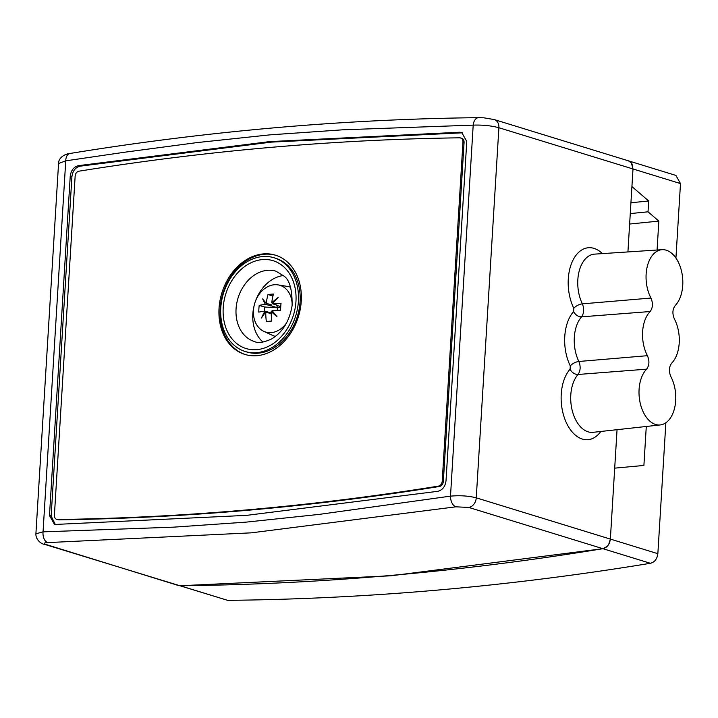 <?xml version="1.0" encoding="UTF-8"?>
<svg xmlns="http://www.w3.org/2000/svg" width="718" height="718" viewBox="0 0 718 718"><rect width="100%" height="100%" fill="white"/><g stroke="black" fill="none" stroke-linecap="round" stroke-linejoin="round"><path stroke-width="1.08" d="M629.632 224.034L658.846 221.099L657.078 250.026M646.281 426.474L643.902 465.452L614.698 468.145L610.363 539.083L608.729 544.361M631.993 163.91L632.998 168.972L631.921 186.572L648.686 200.977L648.031 211.81L658.846 221.099M628.178 160.751L630.619 162.106M607.123 546.434L602.896 548.687C461.324 571.968 320.407 584.317 180.164 585.744L178.145 585.421M628.421 160.823L675.916 175.425L680.493 183.575L675.934 258.058M665.864 422.767L657.859 553.695C657.149 558.99 654.663 562.185 650.391 563.289C508.811 586.57 367.903 598.92 227.66 600.347L44.292 544.262C42.488 544.388 35.667 540.564 35.9 533.815L43.053 531.85L65.742 160.841A9.19 5.484 -98.5 0 1 69.996 153.464A9.19 5.484 -98.5 0 1 70.193 153.437M630.269 213.587L648.031 211.81M630.934 202.754L648.686 200.977M657.859 553.695L610.363 539.083C609.654 544.379 607.168 547.574 602.896 548.687L468.8 507.446A9.19 7.09 -72.9 0 0 476.258 497.843L498.893 127.732A9.19 7.09 -72.9 0 0 494.307 119.574A9.19 7.09 -72.9 0 0 494.038 119.502M227.66 600.347L180.164 585.744L391.005 575.791L602.896 548.687L650.391 563.289M43.986 544.163A9.19 7.09 -72.9 0 0 44.292 544.271A9.19 7.09 -72.9 0 0 46.06 544.504L178.396 585.502M478.744 117.653A9.19 5.654 88.5 0 0 478.565 117.653L483.887 117.815L494.298 119.583L628.403 160.823L631.373 162.941L632.998 168.972L498.893 127.732C491.22 125.686 482.649 124.815 473.198 125.12L450.5 496.138C459.996 495.294 468.576 495.86 476.258 497.843L610.363 539.083L617.049 429.687M627.927 251.937L632.998 168.972L680.493 183.575M660.264 424.939L593.005 432.326A31.592 19.171 -95 0 1 572.309 410.849A31.592 19.171 -95 0 1 578.053 374.473A6.893 4.748 41.4 0 1 570.083 369.178L570.289 365.929A6.893 2.926 154 0 1 578.852 361.477A31.592 19.171 -95 0 1 581.58 316.835A6.893 4.748 -138.6 0 1 573.61 311.54L573.808 308.291A6.893 2.926 154 0 1 582.37 303.849L650.957 298.051A30.102 18.273 -95 0 1 647.142 266.997A30.102 18.273 -95 0 1 662.05 249.693A30.102 18.273 -95 0 1 681.526 271.171A30.102 18.273 -95 0 1 675.225 305.518C672.461 309.234 672.192 313.73 674.399 318.989A30.102 18.273 -95 0 1 671.698 363.155C668.943 366.871 668.664 371.368 670.872 376.627A30.102 18.273 -95 0 1 674.767 407.321A30.102 18.273 -95 0 1 660.264 424.939A30.102 18.273 -95 0 1 640.393 403.893A30.102 18.273 -95 0 1 646.604 369.169C649.368 365.444 649.637 360.948 647.43 355.688A30.102 18.273 -95 0 1 650.131 311.531C652.886 307.807 653.165 303.31 650.957 298.051M650.131 311.531L581.58 316.835C584.057 313.219 584.317 308.893 582.37 303.849A31.592 19.171 -95 0 1 579.022 271.709A31.592 19.171 -95 0 1 594.54 254.127L662.05 249.693M646.604 369.169L578.053 374.473C580.53 370.829 580.799 366.503 578.852 361.477L647.43 355.688M283.395 275.55A36.762 28.37 -72.9 0 0 255.662 300.654M254.118 305.697A36.762 28.37 -72.9 0 0 262.95 342.055M298.401 301.219A49.03 37.83 -72.9 0 0 273.998 257.753A49.03 37.83 -72.9 0 0 223.424 293.5A49.03 37.83 -72.9 0 0 245.17 351.488A49.03 37.83 -72.9 0 0 298.401 301.219M273.998 257.753L275.667 258.274A49.03 37.83 107.1 0 1 300.079 301.731A49.03 37.83 107.1 0 1 246.848 351.999L245.17 351.488M462.536 132.812L271.233 142.128L80.12 166.172C75.426 167.384 72.689 170.911 71.908 176.727L51.149 516.036L55.385 524.678M459.762 132.229L269.555 141.617L78.442 165.652C73.748 166.872 71.01 170.39 70.229 176.215L49.479 515.515L54.532 524.481L246.696 515.353L437.8 491.318C442.503 490.098 445.241 486.58 446.022 480.755L466.772 141.455L461.719 132.489L459.762 132.229L461.441 132.74M478.565 117.653A9.19 5.654 88.5 0 0 473.198 125.12L342.549 129.823L269.968 134.858L197.217 142.568L125.497 152.108L65.742 160.841L58.553 163.507C58.373 157.404 65.589 153.751 69.996 153.472C206.811 131.152 343.007 119.215 478.565 117.653M46.06 544.504C43.107 543.445 43.654 542.808 47.729 542.602A9.19 5.654 -91.5 0 1 43.053 531.85L173.693 527.147L246.283 522.112L319.034 514.411L450.5 496.138A9.19 5.484 81.5 0 0 455.903 506.818L468.8 507.446M459.78 137.811C461.862 138 462.93 139.4 462.966 142.011L442.207 481.311C441.857 483.959 440.61 485.556 438.474 486.113C310.939 506.621 183.979 517.759 57.584 519.5L58.705 519.85L57.584 519.5C55.501 519.311 54.433 517.92 54.397 515.309L75.157 176C75.507 173.361 76.754 171.764 78.89 171.207C206.425 150.69 333.385 139.561 459.78 137.811L461.764 138.278M460.893 138.161C462.984 138.341 464.043 139.741 464.079 142.352L443.329 481.652C442.97 484.3 441.723 485.898 439.596 486.454C312.061 506.971 185.091 518.1 58.705 519.85M301.255 301.192A51.929 40.064 -72.9 0 0 275.407 255.159A51.929 40.064 -72.9 0 0 221.844 293.016A51.929 40.064 -72.9 0 0 244.883 354.423A51.929 40.064 -72.9 0 0 301.255 301.192M275.963 255.339A51.929 40.064 -72.9 0 0 222.966 293.357A51.929 40.064 -72.9 0 0 245.439 354.593M292.181 304.899A24.421 18.839 -72.9 0 0 278.019 284.884A24.421 18.839 -72.9 0 0 253.463 310.382A24.421 18.839 -72.9 0 0 263.748 331.303L272.4 335.333A25.731 19.853 -72.9 0 0 275.47 336.383M263.748 331.303A24.421 18.839 -72.9 0 0 286.706 322.705M269.977 313.344L271.18 312.707L271.117 313.694L265.741 312.043A45.934 24.618 146.7 0 0 261.505 317.993A45.934 26.979 -44.6 0 1 264.996 311.118A45.826 8.715 -176.5 0 0 258.776 312.124A43.834 26.611 -95 0 1 258.893 308.722A43.834 26.611 -95 0 1 259.189 305.374A45.826 8.715 3.5 0 1 265.409 304.369A45.934 15.742 -136.6 0 1 262.68 298.894A45.934 11.228 34.9 0 0 266.27 303.301A45.826 27.814 -95 0 1 267.993 294.524A43.834 8.338 3.5 0 1 273.45 294.039A45.826 27.814 85 0 0 271.727 302.825A45.934 24.618 -33.3 0 1 278.108 297.539A45.934 26.979 135.4 0 0 272.472 303.75A45.826 8.715 3.5 0 1 281.016 303.454A43.834 26.611 85 0 0 280.72 306.81A43.834 26.611 85 0 0 280.603 310.212A45.826 8.715 -176.5 0 0 272.059 310.499A45.934 15.742 43.4 0 0 276.942 316.638A45.934 11.228 -145.1 0 1 271.198 311.567L273.361 312.231M264.996 311.118L270.372 312.779M266.27 303.301L271.646 304.953L271.592 305.949L265.409 304.369M270.785 306.021L269.69 304.351M272.93 303.193L271.727 302.825M272.472 303.75L277.067 305.159M271.198 311.567A45.826 27.814 85 0 0 271.799 321.063A43.834 8.338 -176.5 0 0 266.342 321.538A45.826 27.814 -95 0 1 265.741 312.043M280.738 306.604L277.049 305.473M271.592 305.949L277.498 307.771L277.345 310.275M277.498 307.771L264.52 307.008L264.26 311.208M264.52 307.008L259.189 305.374M277.39 310.275L277.543 307.78L276.538 304.997M272.939 296.04L267.993 294.524M280.684 307.51L277.543 307.78M290.566 287.272A25.731 19.853 -72.9 0 0 287.442 286.419L278.019 284.884M570.083 369.178A38.485 23.353 85 0 0 566.852 423.746A38.485 23.353 85 0 0 600.813 431.473M573.61 311.54A38.485 23.353 85 0 0 570.289 365.929M602.375 253.607A38.485 23.353 85 0 0 573.224 259.683A38.485 23.353 85 0 0 573.808 308.291M267.374 270.318A36.762 28.37 107.1 0 1 275.972 271.198L283.879 276.008C289.596 279.841 292.343 289.704 292.1 305.599C289.525 321.054 282.704 332.174 271.61 338.959C263.641 342.558 257.897 343.401 254.36 341.481A36.762 28.37 107.1 0 1 236.734 303.409A36.762 28.37 107.1 0 1 267.374 270.318M262.339 259.593A45.952 35.46 -72.9 0 0 226.7 329.894A45.952 35.46 -72.9 0 0 289.713 324.374A45.952 35.46 -72.9 0 0 262.339 259.593M78.442 165.652L80.12 166.172M49.479 515.515L51.149 516.036M70.229 176.215L71.908 176.727M455.903 506.818L251.318 532.837L47.729 542.602M439.596 486.454L438.474 486.113M443.329 481.652L442.207 481.311M464.079 142.352L462.966 142.011M35.9 533.815L58.553 163.507"/></g></svg>
